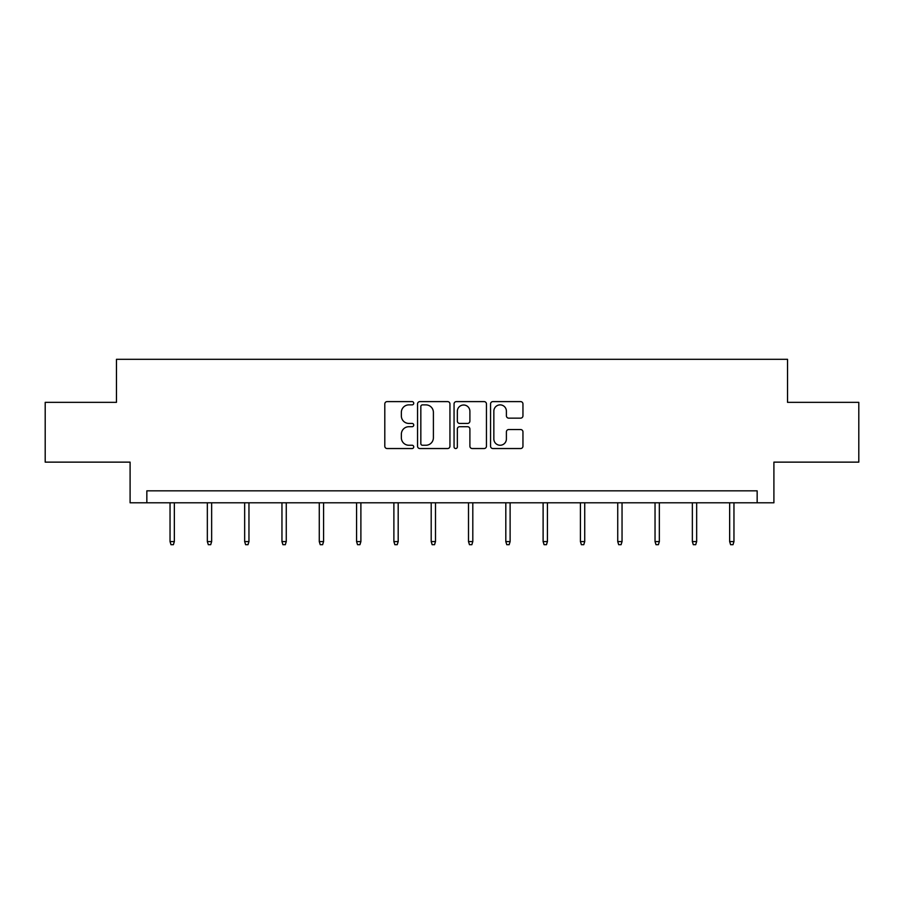 <?xml version="1.0" encoding="UTF-8"?>
<svg xmlns="http://www.w3.org/2000/svg" width="904" height="904" viewBox="0 0 904 904"><rect width="100%" height="100%" fill="white"/><g stroke="black" fill="none" stroke-linecap="round" stroke-linejoin="round"><path stroke-width="1.36" d="M413.738 403.24A1.638 1.638 0 0 0 412.088 401.602L387.149 401.602A2.35 2.35 0 0 0 384.799 403.941L384.799 446.203A2.35 2.35 0 0 0 387.149 448.542L412.088 448.542A1.638 1.638 0 0 0 413.738 446.904A1.638 1.638 0 0 0 412.088 445.254L408.868 445.254A7.514 7.514 0 0 1 401.353 437.751L401.353 434.225A7.514 7.514 0 0 1 408.868 426.711L412.088 426.711A1.638 1.638 0 0 0 413.738 425.072A1.638 1.638 0 0 0 412.088 423.434L408.868 423.434A7.514 7.514 0 0 1 401.353 415.919L401.353 412.393A7.514 7.514 0 0 1 408.868 404.879L412.088 404.879A1.638 1.638 0 0 0 413.738 403.24M520.602 418.145A2.35 2.35 0 0 0 522.953 415.795L522.953 403.941A2.35 2.35 0 0 0 520.602 401.602L492.906 401.602A2.35 2.35 0 0 0 490.556 403.941L490.556 446.203A2.35 2.35 0 0 0 492.906 448.542L520.602 448.542A2.35 2.35 0 0 0 522.953 446.203L522.953 431.875A2.35 2.35 0 0 0 520.602 429.536L508.749 429.536A2.35 2.35 0 0 0 506.398 431.875L506.398 438.982A6.283 6.283 0 0 1 500.127 445.254A6.283 6.283 0 0 1 493.844 438.982L493.844 411.162A6.283 6.283 0 0 1 500.127 404.879A6.283 6.283 0 0 1 506.398 411.162L506.398 415.795A2.35 2.35 0 0 0 508.749 418.145L520.602 418.145M757.156 502.793L773.903 502.793L773.903 462.136L858.8 462.136L858.8 402.348L787.531 402.348L787.531 359.306L116.469 359.306L116.469 402.348L45.2 402.348L45.2 462.136L130.097 462.136L130.097 502.793L757.156 502.793L757.156 490.838L146.843 490.838L146.843 502.793M449.943 403.941A2.35 2.35 0 0 0 447.593 401.602L419.897 401.602A2.35 2.35 0 0 0 417.546 403.941L417.546 446.203A2.35 2.35 0 0 0 419.897 448.542L447.593 448.542A2.35 2.35 0 0 0 449.943 446.203L449.943 403.941M456.407 401.602L484.103 401.602A2.35 2.35 0 0 1 486.454 403.941L486.454 446.203A2.35 2.35 0 0 1 484.103 448.542L472.25 448.542A2.35 2.35 0 0 1 469.899 446.203L469.899 429.061A2.35 2.35 0 0 0 467.549 426.711L459.684 426.711A2.35 2.35 0 0 0 457.345 429.061L457.345 446.904A1.638 1.638 0 0 1 455.695 448.542A1.638 1.638 0 0 1 454.057 446.904L454.057 403.941A2.35 2.35 0 0 1 456.407 401.602M422.484 404.879A1.638 1.638 0 0 0 420.835 406.529L420.835 443.615A1.638 1.638 0 0 0 422.484 445.254L425.886 445.254A7.514 7.514 0 0 0 433.4 437.751L433.4 412.393A7.514 7.514 0 0 0 425.886 404.879L422.484 404.879M469.899 411.275A6.283 6.283 0 0 0 463.616 405.003A6.283 6.283 0 0 0 457.345 411.275L457.345 421.083A2.35 2.35 0 0 0 459.684 423.434L467.549 423.434A2.35 2.35 0 0 0 469.899 421.083L469.899 411.275M174.348 541.586L173.387 544.694L170.992 544.694L170.042 541.586L174.348 541.586L174.348 502.793M170.042 541.586L170.042 502.793M211.649 541.586L210.7 544.694L208.304 544.694L207.344 541.586L211.649 541.586L211.649 502.793M207.344 541.586L207.344 502.793M248.962 541.586L248.001 544.694L245.605 544.694L244.656 541.586L248.962 541.586L248.962 502.793M244.656 541.586L244.656 502.793M286.263 541.586L285.314 544.694L282.918 544.694L281.958 541.586L286.263 541.586L286.263 502.793M281.958 541.586L281.958 502.793M323.575 541.586L322.615 544.694L320.231 544.694L319.27 541.586L323.575 541.586L323.575 502.793M319.27 541.586L319.27 502.793M360.888 541.586L359.928 544.694L357.532 544.694L356.583 541.586L360.888 541.586L360.888 502.793M356.583 541.586L356.583 502.793M398.189 541.586L397.229 544.694L394.845 544.694L393.884 541.586L398.189 541.586L398.189 502.793M393.884 541.586L393.884 502.793M435.502 541.586L434.541 544.694L432.146 544.694L431.197 541.586L435.502 541.586L435.502 502.793M431.197 541.586L431.197 502.793M472.803 541.586L471.854 544.694L469.458 544.694L468.498 541.586L472.803 541.586L472.803 502.793M468.498 541.586L468.498 502.793M510.116 541.586L509.155 544.694L506.771 544.694L505.811 541.586L510.116 541.586L510.116 502.793M505.811 541.586L505.811 502.793M547.417 541.586L546.468 544.694L544.072 544.694L543.112 541.586L547.417 541.586L547.417 502.793M543.112 541.586L543.112 502.793M584.73 541.586L583.769 544.694L581.385 544.694L580.424 541.586L584.73 541.586L584.73 502.793M580.424 541.586L580.424 502.793M622.042 541.586L621.082 544.694L618.686 544.694L617.737 541.586L622.042 541.586L622.042 502.793M617.737 541.586L617.737 502.793M659.344 541.586L658.394 544.694L655.999 544.694L655.038 541.586L659.344 541.586L659.344 502.793M655.038 541.586L655.038 502.793M696.656 541.586L695.696 544.694L693.3 544.694L692.351 541.586L696.656 541.586L696.656 502.793M692.351 541.586L692.351 502.793M733.958 541.586L733.008 544.694L730.613 544.694L729.652 541.586L733.958 541.586L733.958 502.793M729.652 541.586L729.652 502.793"/></g></svg>
